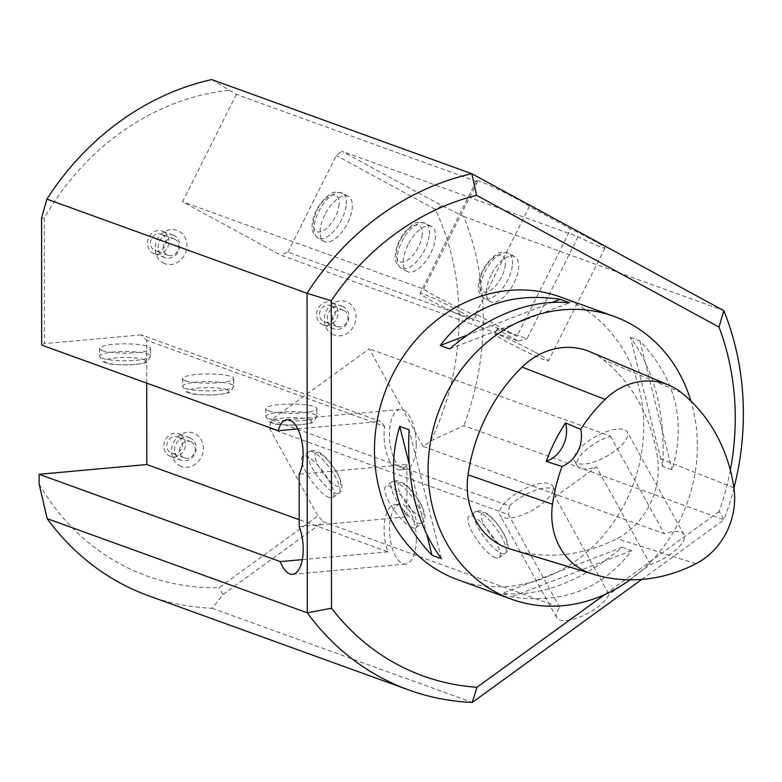 <?xml version="1.0" encoding="UTF-8"?>
<svg xmlns="http://www.w3.org/2000/svg" width="782" height="782" viewBox="0 0 782 782"><rect width="100%" height="100%" fill="white"/><g stroke="black" fill="none" stroke-linecap="round" stroke-linejoin="round"><path stroke-width="0.59" stroke-dasharray="3.91 2.93" d="M457.9 579.785A150.398 132.422 109.9 0 0 633.606 483.432A150.398 132.422 109.9 0 0 560.283 296.945M630.048 579.843A150.398 132.422 109.9 0 0 690.907 401.039M630.439 337.482L639.823 340.874C675.756 378.459 686.508 421.43 672.08 469.787L662.686 466.385C665.57 413.854 654.817 370.883 630.439 337.482L662.686 466.385M622.208 547.234L631.592 550.626C602.609 588.983 562.62 604.388 511.643 596.842L502.259 593.44C541.682 596.803 581.661 581.397 622.208 547.234L502.259 593.44M511.848 549.531A168.443 148.316 109.9 0 0 616.91 538.651A72.188 63.567 109.9 0 0 657.457 457.568A168.443 148.316 109.9 0 0 603.401 359.749A72.188 63.567 109.9 0 0 590.087 351.802M441.38 558.661L409.123 429.758M426.923 535.025L409.054 463.589M631.592 550.626L511.643 596.842M639.823 340.874L672.08 469.787M449.611 348.909L569.55 302.702M466.776 335.283L552.806 302.135M641.836 579.413L723.976 519.815L463.843 425.652L430.784 440.892L423.17 446.414L664.338 533.715A30.078 11.3 151.1 0 1 683.927 534.468A30.078 11.3 151.1 0 1 650.341 564.487L609.051 594.447A30.078 11.3 151.1 0 1 582.365 616.06A30.078 11.3 151.1 0 1 556.696 617.672A30.078 11.3 151.1 0 1 559.756 607.379L323.308 521.78L223.017 594.545L212.137 608.269A270.719 238.354 -70.1 0 1 148.766 595.835M212.137 608.269L472.269 702.432M211.707 79.569L236.33 94.407L477.499 181.707A30.078 1.887 26.6 0 1 476.512 180.574A30.078 1.887 26.6 0 1 500.421 190.456A30.078 1.887 26.6 0 1 529.453 206.497L570.782 228.95A30.078 1.887 26.6 0 1 604.955 248.07A30.078 1.887 26.6 0 1 578.113 236.741L341.666 151.151L442.055 205.695L463.677 216.467A270.719 238.354 -70.1 0 1 463.843 425.652M463.677 216.467L723.809 310.63M730.329 470.138A252.664 222.469 -70.1 0 1 719.186 511.536L723.976 519.815A270.719 238.354 109.9 0 0 733.946 488.085M719.186 511.536L604.789 594.525M163.076 262.889A17.751 15.63 109.9 0 0 184.787 254.531A17.751 15.63 109.9 0 0 178.951 231.198A17.751 15.63 109.9 0 0 157.241 239.566A17.751 15.63 109.9 0 0 163.076 262.889M332.213 334.168A17.751 15.63 109.9 0 0 353.923 325.811A17.751 15.63 109.9 0 0 348.088 302.478A17.751 15.63 109.9 0 0 326.377 310.845A17.751 15.63 109.9 0 0 332.213 334.168M179.498 465.603A17.751 15.63 109.9 0 0 201.209 457.235A17.751 15.63 109.9 0 0 195.373 433.912A17.751 15.63 109.9 0 0 173.663 442.27A17.751 15.63 109.9 0 0 179.498 465.603M228.706 90.262A252.664 222.469 109.9 0 0 44.281 218.11L44.379 343.65L41.681 345.106M236.33 94.407L182.558 201.776L280.543 255.01L518.505 341.148A30.078 1.887 26.6 0 1 497.401 328.508A30.078 1.887 26.6 0 1 517.019 336.319L570.782 228.95M578.113 236.741L527.029 338.743L287.903 252.175L280.543 255.01M287.903 252.175L336.289 155.55L341.666 151.151M430.784 440.892A252.664 222.469 109.9 0 0 435.291 209.332L336.289 155.55M423.17 446.414L369.241 348.821L271.354 419.836L509.307 505.974A30.078 11.3 151.1 0 1 536.257 490.089A30.078 11.3 151.1 0 1 555.416 490.979A30.078 11.3 151.1 0 1 555.122 496.853L609.051 594.447M559.756 607.379L508.525 514.654L269.389 428.096L271.354 419.836M269.389 428.096L317.932 515.934L323.308 521.78M39.11 483.97A252.664 222.469 109.9 0 0 219.038 587.683L317.932 515.934M146.733 383.141L146.703 340.278L384.656 426.415A30.078 13.186 -95.2 0 0 400.169 469.874A30.078 13.186 -95.2 0 0 406.855 464.449L299.154 474.215M297.766 428.917L380.443 421.41L141.307 334.852L146.703 340.278M141.307 334.852L44.379 343.65M517.019 336.319L475.681 313.865A30.078 1.887 26.6 0 1 476.531 314.882A30.078 1.887 26.6 0 1 452.886 305.127A30.078 1.887 26.6 0 1 423.727 289.076L182.558 201.776M529.453 206.497L475.681 313.865M423.727 289.076L477.499 181.707M407.96 244.903A25.571 12.013 -61.5 0 0 407.158 271.501A25.571 12.013 -61.5 0 0 424.274 263.133A25.571 12.013 -61.5 0 0 435.427 237.65A25.571 12.013 -61.5 0 0 431.566 226.565A25.571 12.013 -61.5 0 0 407.96 244.903M491.096 275A25.571 12.013 -61.5 0 0 490.285 301.588A25.571 12.013 -61.5 0 0 507.41 293.23A25.571 12.013 -61.5 0 0 518.564 267.747A25.571 12.013 -61.5 0 0 514.703 256.662A25.571 12.013 -61.5 0 0 491.096 275M324.823 214.815A25.571 12.013 -61.5 0 0 324.022 241.403A25.571 12.013 -61.5 0 0 341.138 233.046A25.571 12.013 -61.5 0 0 352.291 207.562A25.571 12.013 -61.5 0 0 348.43 196.478A25.571 12.013 -61.5 0 0 324.823 214.815M406.855 464.449L406.894 516.863A30.078 13.186 -95.2 0 0 394.812 504.634A30.078 13.186 -95.2 0 0 384.695 521.301A30.078 13.186 -95.2 0 0 387.97 551.828L299.193 519.698M299.193 526.638L406.894 516.863M387.97 551.828L302.331 559.609M102.159 350.541A25.571 4.624 180 0 1 99.48 348.489A25.571 4.624 180 0 1 121.054 343.904A25.571 4.624 180 0 1 149.362 347.022A25.571 4.624 180 0 1 150.613 348.449A25.571 4.624 180 0 1 130.907 352.956A25.571 4.624 180 0 1 102.159 350.541M268.431 410.736A25.571 4.624 180 0 1 265.753 408.673A25.571 4.624 180 0 1 287.317 404.099A25.571 4.624 180 0 1 315.635 407.207A25.571 4.624 180 0 1 316.886 408.634A25.571 4.624 180 0 1 297.17 413.15A25.571 4.624 180 0 1 268.431 410.736M185.295 380.638A25.571 4.624 180 0 1 182.617 378.586A25.571 4.624 180 0 1 204.18 374.001A25.571 4.624 180 0 1 232.498 377.12A25.571 4.624 180 0 1 233.75 378.537A25.571 4.624 180 0 1 214.043 383.053A25.571 4.624 180 0 1 185.295 380.638M555.122 496.853L596.412 466.893A30.078 11.3 151.1 0 1 577.341 465.964A30.078 11.3 151.1 0 1 610.41 436.121L369.241 348.821M650.341 564.487L596.412 466.893M610.41 436.121L664.338 533.715M329.242 497.577A25.571 7.4 54 0 1 308.91 476.952A25.571 7.4 54 0 1 302.761 456.15A25.571 7.4 54 0 1 304.53 455.701A25.571 7.4 54 0 1 325.449 474.909A25.571 7.4 54 0 1 332.79 497.538A25.571 7.4 54 0 1 329.242 497.577M412.378 527.674A25.571 7.4 54 0 1 392.046 507.049A25.571 7.4 54 0 1 385.897 486.238A25.571 7.4 54 0 1 387.667 485.798A25.571 7.4 54 0 1 408.585 505.006A25.571 7.4 54 0 1 415.926 527.625A25.571 7.4 54 0 1 412.378 527.674M495.514 557.771A25.571 7.4 54 0 1 475.173 537.136A25.571 7.4 54 0 1 469.034 516.335A25.571 7.4 54 0 1 470.803 515.885A25.571 7.4 54 0 1 491.722 535.093A25.571 7.4 54 0 1 499.063 557.722A25.571 7.4 54 0 1 495.514 557.771M535.015 352.203A30.078 1.887 26.6 0 1 548.505 360.815A30.078 1.887 26.6 0 1 515.807 346.514A30.078 1.887 26.6 0 1 494.713 333.875A30.078 1.887 26.6 0 1 535.015 352.203M518.505 341.148L527.029 338.743M460.354 311.637A30.078 1.887 26.6 0 1 473.843 320.249A30.078 1.887 26.6 0 1 450.197 310.493A30.078 1.887 26.6 0 1 421.039 294.443A30.078 1.887 26.6 0 1 420.051 293.318A30.078 1.887 26.6 0 1 460.354 311.637M416.249 444.284A30.078 13.186 -95.2 0 0 400.12 409.475A30.078 13.186 -95.2 0 0 390.042 425.926A30.078 13.186 -95.2 0 0 405.555 469.386A30.078 13.186 -95.2 0 0 416.249 444.284M384.656 426.415L380.443 421.41M539.805 505.504A30.078 11.3 151.1 0 1 500.069 515.201A30.078 11.3 151.1 0 1 506.609 501.086A30.078 11.3 151.1 0 1 533.559 485.202A30.078 11.3 151.1 0 1 552.718 486.101A30.078 11.3 151.1 0 1 539.805 505.504M509.307 505.974L508.525 514.654M416.327 538.954A30.078 13.186 -95.2 0 0 400.198 504.146A30.078 13.186 -95.2 0 0 390.081 520.812A30.078 13.186 -95.2 0 0 393.356 551.339A30.078 13.186 -95.2 0 0 405.633 564.057A30.078 13.186 -95.2 0 0 416.327 538.954M614.378 451.39A30.078 11.3 151.1 0 1 574.643 461.087A30.078 11.3 151.1 0 1 607.712 431.234A30.078 11.3 151.1 0 1 627.301 431.996A30.078 11.3 151.1 0 1 614.378 451.39M223.017 594.545L219.038 587.683M442.055 205.695L435.291 209.332M41.573 217.797L44.281 218.11M190.769 438.282A12.033 10.596 109.9 0 0 189.479 437.705A12.033 10.596 109.9 0 0 175.422 445.408A12.033 10.596 109.9 0 0 181.297 460.324A12.033 10.596 109.9 0 0 195.06 453.365A12.033 10.596 109.9 0 0 190.769 438.282M191.336 441.977A8.719 7.683 109.9 0 0 190.407 441.556A8.719 7.683 109.9 0 0 180.427 446.6A8.719 7.683 109.9 0 0 183.535 457.538A8.719 7.683 109.9 0 0 184.464 457.959A8.719 7.683 109.9 0 0 194.444 452.905A8.719 7.683 109.9 0 0 191.336 441.977M178.56 437.343A8.719 7.683 -70.1 0 1 181.668 448.282A8.719 7.683 -70.1 0 1 171.688 453.335A8.719 7.683 -70.1 0 1 167.436 442.514A8.719 7.683 -70.1 0 1 177.631 436.933A8.719 7.683 -70.1 0 1 178.56 437.343M180.036 434.391A12.033 10.596 -70.1 0 1 184.327 449.484A12.033 10.596 -70.1 0 1 170.564 456.444A12.033 10.596 -70.1 0 1 164.699 441.527A12.033 10.596 -70.1 0 1 178.755 433.815A12.033 10.596 -70.1 0 1 180.036 434.391M343.474 306.847A12.033 10.596 109.9 0 0 342.193 306.27A12.033 10.596 109.9 0 0 328.137 313.973A12.033 10.596 109.9 0 0 334.002 328.899A12.033 10.596 109.9 0 0 347.765 321.93A12.033 10.596 109.9 0 0 343.474 306.847M344.051 310.542A8.719 7.683 109.9 0 0 343.122 310.122A8.719 7.683 109.9 0 0 333.142 315.175A8.719 7.683 109.9 0 0 336.25 326.104A8.719 7.683 109.9 0 0 337.179 326.524A8.719 7.683 109.9 0 0 347.159 321.48A8.719 7.683 109.9 0 0 344.051 310.542M331.275 305.918A8.719 7.683 -70.1 0 1 334.383 316.847A8.719 7.683 -70.1 0 1 324.403 321.901A8.719 7.683 -70.1 0 1 320.151 311.089A8.719 7.683 -70.1 0 1 330.346 305.498A8.719 7.683 -70.1 0 1 331.275 305.918M332.751 302.966A12.033 10.596 -70.1 0 1 337.042 318.049A12.033 10.596 -70.1 0 1 323.279 325.009A12.033 10.596 -70.1 0 1 317.414 310.092A12.033 10.596 -70.1 0 1 331.47 302.39A12.033 10.596 -70.1 0 1 332.751 302.966M174.337 235.568A12.033 10.596 109.9 0 0 173.057 234.991A12.033 10.596 109.9 0 0 159 242.694A12.033 10.596 109.9 0 0 164.865 257.62A12.033 10.596 109.9 0 0 178.628 250.651A12.033 10.596 109.9 0 0 174.337 235.568M174.914 239.263A8.719 7.683 109.9 0 0 173.985 238.842A8.719 7.683 109.9 0 0 164.005 243.896A8.719 7.683 109.9 0 0 167.113 254.824A8.719 7.683 109.9 0 0 168.042 255.245A8.719 7.683 109.9 0 0 178.022 250.201A8.719 7.683 109.9 0 0 174.914 239.263M162.138 234.639A8.719 7.683 -70.1 0 1 165.246 245.568A8.719 7.683 -70.1 0 1 155.266 250.621A8.719 7.683 -70.1 0 1 151.014 239.81A8.719 7.683 -70.1 0 1 161.209 234.219A8.719 7.683 -70.1 0 1 162.138 234.639M163.614 231.687A12.033 10.596 -70.1 0 1 167.905 246.77A12.033 10.596 -70.1 0 1 154.142 253.73A12.033 10.596 -70.1 0 1 148.277 238.813A12.033 10.596 -70.1 0 1 162.333 231.11A12.033 10.596 -70.1 0 1 163.614 231.687M695.902 563.754L616.91 538.651M733.897 487.763L657.457 457.568M681.298 392.574L603.401 359.749M476.864 511.496A25.571 7.4 54 0 1 497.782 530.695A25.571 7.4 54 0 1 505.123 553.324A25.571 7.4 54 0 1 484.126 536.98A25.571 7.4 54 0 1 475.094 511.936A25.571 7.4 54 0 1 476.864 511.496M483.472 512.845A20.449 5.914 -126 0 0 492.953 537.869A20.449 5.914 -126 0 0 505.788 538.563A20.449 5.914 -126 0 0 483.472 512.845M346.221 204.258A25.571 12.013 -61.5 0 0 342.369 193.174A25.571 12.013 -61.5 0 0 319.603 209.908A25.571 12.013 -61.5 0 0 317.951 238.109A25.571 12.013 -61.5 0 0 335.067 229.752A25.571 12.013 -61.5 0 0 346.221 204.258M339.046 204.385A20.449 9.609 118.5 0 1 318.714 232.039A20.449 9.609 118.5 0 1 320.825 204.043A20.449 9.609 118.5 0 1 339.046 204.385M512.493 264.453A25.571 12.013 -61.5 0 0 508.632 253.368A25.571 12.013 -61.5 0 0 485.876 270.093A25.571 12.013 -61.5 0 0 484.224 298.294A25.571 12.013 -61.5 0 0 501.34 289.936A25.571 12.013 -61.5 0 0 512.493 264.453M505.319 264.57A20.449 9.609 118.5 0 1 484.977 292.224A20.449 9.609 118.5 0 1 487.098 264.228A20.449 9.609 118.5 0 1 505.319 264.57M393.727 481.399A25.571 7.4 54 0 1 414.646 500.607A25.571 7.4 54 0 1 421.987 523.236A25.571 7.4 54 0 1 400.99 506.883A25.571 7.4 54 0 1 391.958 481.849A25.571 7.4 54 0 1 393.727 481.399M400.335 482.748A20.449 5.914 -126 0 0 409.817 507.772A20.449 5.914 -126 0 0 422.651 508.466A20.449 5.914 -126 0 0 400.335 482.748M232.508 384.812A25.571 4.624 180 0 1 233.759 386.23A25.571 4.624 180 0 1 208.188 390.873A25.571 4.624 180 0 1 182.617 386.269A25.571 4.624 180 0 1 204.19 381.694A25.571 4.624 180 0 1 232.508 384.812M227.65 390.13A20.449 3.695 -0 0 0 192.998 388.82A20.449 3.695 -0 0 0 203.936 394.9A20.449 3.695 -0 0 0 227.65 390.13M315.645 414.9A25.571 4.624 180 0 1 316.896 416.327A25.571 4.624 180 0 1 291.324 420.97A25.571 4.624 180 0 1 265.753 416.366A25.571 4.624 180 0 1 287.326 411.791A25.571 4.624 180 0 1 315.645 414.9M310.786 420.217A20.449 3.695 -0 0 0 276.134 418.917A20.449 3.695 -0 0 0 287.072 424.997A20.449 3.695 -0 0 0 310.786 420.217M149.372 354.715A25.571 4.624 180 0 1 150.623 356.142A25.571 4.624 180 0 1 125.061 360.776A25.571 4.624 180 0 1 99.49 356.181A25.571 4.624 180 0 1 121.054 351.597A25.571 4.624 180 0 1 149.372 354.715M144.514 360.033A20.449 3.695 -0 0 0 109.861 358.723A20.449 3.695 -0 0 0 120.799 364.803A20.449 3.695 -0 0 0 144.514 360.033M429.357 234.356A25.571 12.013 -61.5 0 0 425.496 223.271A25.571 12.013 -61.5 0 0 402.74 240.006A25.571 12.013 -61.5 0 0 401.088 268.206A25.571 12.013 -61.5 0 0 418.204 259.839A25.571 12.013 -61.5 0 0 429.357 234.356M422.182 234.473A20.449 9.609 118.5 0 1 401.84 262.126A20.449 9.609 118.5 0 1 403.962 234.141A20.449 9.609 118.5 0 1 422.182 234.473M310.591 451.302A25.571 7.4 54 0 1 331.509 470.51A25.571 7.4 54 0 1 338.85 493.139A25.571 7.4 54 0 1 317.854 476.785A25.571 7.4 54 0 1 308.822 451.752A25.571 7.4 54 0 1 310.591 451.302M317.199 452.661A20.449 5.914 -126 0 0 326.69 477.685A20.449 5.914 -126 0 0 339.515 478.369A20.449 5.914 -126 0 0 317.199 452.661M497.401 328.508L494.713 333.875M604.955 248.07L548.505 360.815M476.512 180.574L420.051 293.318M476.531 314.882L473.843 320.249M400.169 469.874L405.555 469.386M287.033 419.738L400.12 409.475M555.416 490.979L552.718 486.101M556.696 617.672L500.069 515.201M292.546 574.32L405.633 564.057M394.812 504.634L400.198 504.146M683.927 534.468L627.301 431.996M577.341 465.964L574.643 461.087M190.407 441.556L177.631 436.933M184.464 457.959L171.688 453.335M189.479 437.705L178.755 433.815M181.297 460.324L170.564 456.444M499.063 557.722L505.123 553.324C509.463 551.447 509.229 545.279 504.419 534.8C497.753 523.529 491.634 516.247 486.052 512.953L479.786 510.617L475.094 511.936L469.034 516.335M348.43 196.478L342.369 193.174C329.926 190.534 332.888 194.063 328.362 195.353L321.128 202.558C312.956 214.121 312.028 223.065 312.155 225.392C311.461 230.279 313.396 234.522 317.951 238.109L324.022 241.403M514.703 256.662L508.632 253.368C496.199 250.719 499.151 254.258 494.635 255.538L487.391 262.752C479.219 274.306 478.301 283.25 478.418 285.577C477.734 290.474 479.669 294.706 484.224 298.294L490.285 301.588M415.926 527.625L421.987 523.236C426.327 521.359 426.092 515.182 421.283 504.703C414.616 493.432 408.497 486.15 402.925 482.856L396.65 480.519L391.958 481.849L385.897 486.238M182.617 378.586L182.617 386.269L186.292 391.899L189.41 393.131C191.991 394.451 200.319 395.037 214.385 394.89C224.874 393.884 230.319 392.75 230.719 391.489L233.759 386.23L233.75 378.537M343.122 310.122L330.346 305.498M337.179 326.524L324.403 321.901M342.193 306.27L331.47 302.39M334.002 328.899L323.279 325.009M265.753 408.673L265.753 416.366L269.419 421.997L272.547 423.228C275.127 424.548 283.455 425.134 297.512 424.988C308.01 423.981 313.455 422.847 313.856 421.586L316.896 416.327L316.886 408.634M173.985 238.842L161.209 234.219M168.042 255.245L155.266 250.621M173.057 234.991L162.333 231.11M164.865 257.62L154.142 253.73M99.48 348.489L99.49 356.181L103.156 361.802L106.274 363.043C108.864 364.363 117.183 364.95 131.249 364.793C141.738 363.786 147.182 362.653 147.583 361.401L150.623 356.142L150.613 348.449M431.566 226.565L425.496 223.271C413.062 220.632 416.014 224.16 411.498 225.441L404.265 232.655C396.083 244.219 395.164 253.153 395.281 255.489C394.597 260.377 396.533 264.619 401.088 268.206L407.158 271.501M332.79 497.538L338.85 493.139C343.19 491.262 342.956 485.084 338.147 474.615C331.48 463.345 325.361 456.053 319.789 452.758L313.514 450.432L308.822 451.752L302.761 456.15"/><path stroke-width="1.17" d="M690.907 401.039A150.398 132.422 109.9 0 0 613.919 316.358L560.283 296.945A150.398 132.422 109.9 0 0 388.243 384.021A150.398 132.422 109.9 0 0 441.879 572.58A150.398 132.422 109.9 0 0 457.9 579.785L511.536 599.198A150.398 132.422 109.9 0 0 630.048 579.843M613.919 316.358A150.398 132.422 109.9 0 0 441.879 403.434A150.398 132.422 109.9 0 0 495.514 591.994A150.398 132.422 109.9 0 0 511.536 599.198M431.987 555.269L441.38 558.661C417.002 525.26 406.249 482.289 409.123 429.758L399.739 426.356C385.301 474.713 396.054 517.684 431.987 555.269L426.923 535.025M440.217 345.517L449.611 348.909C490.148 314.745 530.128 299.34 569.55 302.702L560.166 299.301C509.19 291.754 469.21 307.16 440.217 345.517L466.776 335.283M668.825 385.125L590.087 351.802A72.188 63.567 109.9 0 0 522.093 367.071A168.443 148.316 109.9 0 0 468.037 474.801A72.188 63.567 109.9 0 0 508.808 548.573A168.443 148.316 109.9 0 0 511.848 549.531L593.665 574.33A163.907 144.318 109.9 0 0 695.902 563.754A67.653 59.569 109.9 0 0 733.897 487.763A163.907 144.318 109.9 0 0 681.298 392.574A67.653 59.569 109.9 0 0 668.825 385.125A67.653 59.569 109.9 0 0 605.102 399.426A163.907 144.318 109.9 0 0 580.664 429.289L565.533 422.915A164.748 145.061 -70.1 0 0 546.227 461.439A30.078 26.48 109.9 0 0 565.533 422.915M546.227 461.439L562.033 466.473A163.907 144.318 109.9 0 0 552.503 504.263A67.653 59.569 109.9 0 0 590.703 573.392A163.907 144.318 109.9 0 0 593.665 574.33M562.033 466.473A30.078 26.48 109.9 0 0 580.664 429.289M409.054 463.589L399.739 426.356M552.806 302.135L560.166 299.301M39.1 474.303L280.269 561.603A30.078 13.186 -95.2 0 0 292.546 574.32A30.078 13.186 -95.2 0 0 302.693 557.38A30.078 13.186 -95.2 0 0 299.193 526.638L299.154 474.215A30.078 13.186 -95.2 0 0 301.578 440.08A30.078 13.186 -95.2 0 0 287.033 419.738A30.078 13.186 -95.2 0 0 278.128 430.696L41.681 345.106L41.573 217.797L46.92 199.127L307.052 293.289L307.306 612.805L47.174 518.642L39.11 483.97L39.1 474.303L146.801 464.537L146.733 383.141M604.789 594.525L476.981 687.261A252.664 222.469 -70.1 0 1 331.509 608.22L307.306 612.805A270.719 238.354 109.9 0 0 408.898 689.998L148.766 595.835A270.719 238.354 -70.1 0 1 47.174 518.642M408.898 689.998A270.719 238.354 109.9 0 0 472.269 702.432L641.836 579.413M733.946 488.085A270.719 238.354 109.9 0 0 723.809 310.63L471.839 173.731L211.707 79.569A270.719 238.354 -70.1 0 0 46.92 199.127M331.509 608.22L331.255 300.767A252.664 222.469 -70.1 0 1 476.58 195.334L719.029 327.072A252.664 222.469 -70.1 0 1 730.329 470.138M476.58 195.334L471.839 173.731A270.719 238.354 109.9 0 0 307.052 293.289L331.255 300.767M299.193 519.698L146.801 464.537M302.331 559.609L280.269 561.603M278.128 430.696L297.766 428.917M476.981 687.261L472.269 702.432M719.029 327.072L723.809 310.63M590.703 573.392L508.808 548.573M605.102 399.426L522.093 367.071M552.503 504.263L468.037 474.801"/></g></svg>
